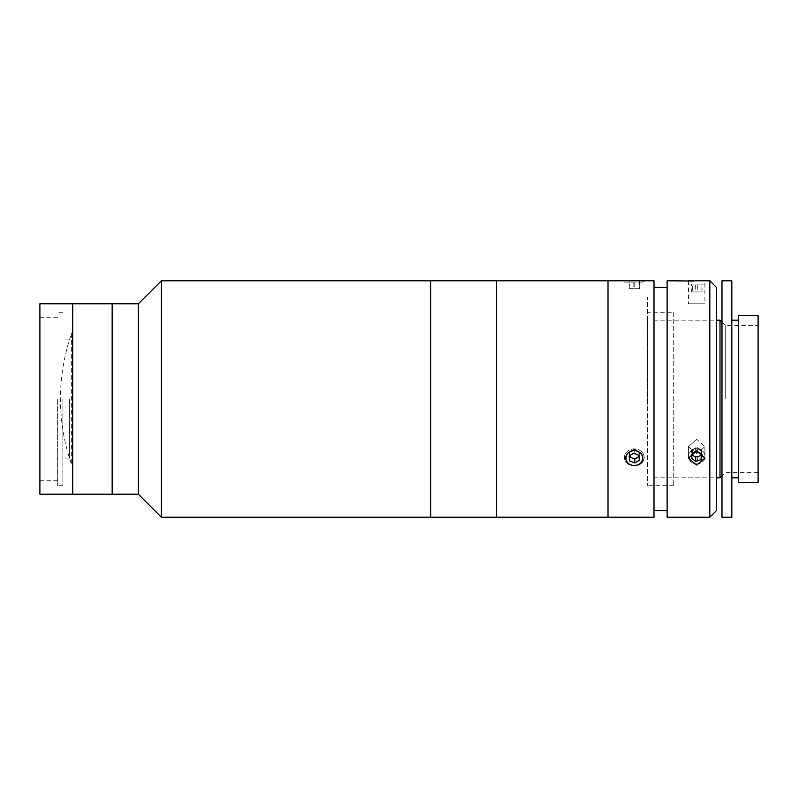 <?xml version="1.0" encoding="UTF-8"?>
<svg xmlns="http://www.w3.org/2000/svg" width="798" height="798" viewBox="0 0 798 798"><rect width="100%" height="100%" fill="white"/><g stroke="black" fill="none" stroke-linecap="round" stroke-linejoin="round"><path stroke-width="0.6" stroke-dasharray="3.99 2.99" d="M138.413 303.769L138.413 494.231M112.149 303.769L112.149 494.231L112.149 303.769M161.405 280.776L161.405 517.224M430.691 280.776L430.691 517.224L430.691 280.776M62.892 399L62.892 485.693L62.892 399M69.456 399L69.456 458.112L69.456 399M57.636 399L57.636 485.693L57.636 399M39.9 303.769L39.9 494.231M72.738 303.769L72.738 494.231L72.738 303.769M39.9 399L39.9 317.235L39.9 399M71.63 333.325L71.63 464.675A198.632 198.632 0 0 1 71.63 333.325L71.63 464.675M608.016 280.776L608.016 517.224L608.016 280.776M496.366 280.776L496.366 517.224L496.366 280.776M608.016 404.287L608.016 297.335L608.016 404.287M496.366 404.626L496.366 290.771L496.366 404.626M647.427 404.287L647.427 297.335L647.427 404.287M647.427 403.09L647.427 320.287L647.427 403.09M673.702 312.307L673.702 485.693L673.702 312.307L647.427 312.307L647.427 485.693L647.427 312.307M673.702 485.693L647.427 485.693M716.395 510.65L716.395 287.35M709.821 280.776L709.821 517.224M696.684 450.86L688.475 458.112L696.684 465.074L704.893 458.112L696.684 450.86M667.128 280.776L667.128 517.224M693.422 281.016L704.893 280.776L704.893 303.769L688.475 303.769L688.475 280.776M696.684 439.329L688.475 446.621L696.684 453.553L688.475 446.621L696.684 439.329L704.893 446.621L696.684 453.553L704.893 446.621L696.684 439.329M688.475 303.769L704.893 303.769M667.128 287.35L667.128 510.65L667.128 287.35M654.001 287.35L654.001 510.65L654.001 287.35M634.29 450.86C623.697 450.571 623.697 465.663 634.29 465.074C644.864 465.683 644.904 450.581 634.29 450.86C644.864 450.561 644.904 465.663 634.29 465.074C623.697 465.673 623.697 450.581 634.29 450.86M654.001 280.776L654.001 517.224M626.081 280.776L642.5 280.776L626.081 280.776M624.445 282.103L644.146 282.103L624.445 282.103L625.762 280.776L642.5 280.776M608.016 297.195L608.016 500.805L608.016 297.195M716.395 303.769L716.395 494.231L716.395 303.769M738.399 482.411L738.399 315.589M758.1 482.411L758.1 315.589M725.262 399L725.262 325.444L725.262 399M720.005 477.812L720.005 320.188M653.672 399L653.672 320.188L653.672 399M721.981 517.224L721.981 280.776M731.826 517.224L731.826 280.776M738.399 399L738.399 477.812L738.399 399M721.981 399L721.981 494.231L721.981 399M701.023 284.058L691.337 284.058L701.023 284.058L701.023 291.948L702.031 291.948L702.031 284.058M702.031 291.948L697.691 291.948L697.691 284.058M697.691 291.948L692.345 291.948L692.345 284.058M692.345 291.948L691.337 291.948L691.337 284.058M691.337 291.948L695.676 291.948L695.676 284.058M704.714 284.058L688.664 284.058L704.714 284.058M695.676 291.948L701.023 291.948M692.345 459.648L691.846 453.284A4.918 4.259 180 0 1 692.056 451.089A4.918 4.259 180 0 1 693.512 449.274A4.918 4.259 180 0 1 698.35 448.516A4.918 4.259 180 0 1 701.532 451.778A4.918 4.259 180 0 1 701.312 453.972A4.918 4.259 180 0 1 699.866 455.778L697.691 457.374L697.691 461.314L692.345 459.648L691.337 454.8L695.676 451.628L701.023 453.294L702.031 458.132L697.691 461.314M691.337 450.86L695.676 447.688L701.023 449.354L702.031 454.192L699.866 455.778A4.918 4.259 180 0 1 691.846 453.284L691.337 450.86L691.337 454.8M702.031 454.192L702.031 458.132M695.676 447.688L695.676 451.628M701.023 449.354L701.023 453.294M704.714 458.97A8.529 7.391 180 0 1 693.801 463.419A8.529 7.391 180 0 1 688.664 453.962A8.529 7.391 180 0 1 699.577 449.513A8.529 7.391 180 0 1 704.714 458.97M701.213 454.202A4.918 4.259 180 0 0 701.312 451.089A4.918 4.259 180 0 0 695.018 448.516A4.918 4.259 180 0 0 692.056 453.972A4.918 4.259 180 0 0 692.155 454.202M701.322 454.281L702.031 450.86L702.031 454.8M702.031 450.86L697.691 447.688L697.691 451.628M697.691 447.688L692.345 449.354L692.345 453.294M692.345 449.354L691.337 458.132M691.337 454.192L692.056 454.71M704.714 453.962A8.529 7.391 180 0 0 693.801 449.513A8.529 7.391 180 0 0 688.664 458.97A8.529 7.391 180 0 0 699.577 463.419A8.529 7.391 180 0 0 704.714 453.962M639.427 280.776L629.153 280.776L639.427 280.776L639.427 288.657L638.959 280.776M638.959 288.657L633.821 288.657L633.821 280.776M633.821 288.657L629.153 288.657L629.153 280.776M629.153 288.657L629.622 280.776M629.622 288.657L634.759 288.657L634.759 280.776M634.759 288.657L639.427 288.657M629.582 456.526L629.393 453.813A4.918 4.259 180 0 1 630.25 451.738A4.918 4.259 180 0 1 632.196 450.321L634.759 449.264L639.427 452.067L639.198 454.521A4.918 4.259 180 0 1 638.33 456.596A4.918 4.259 180 0 1 636.395 458.022A4.918 4.259 180 0 1 631.487 457.673A4.918 4.259 180 0 1 629.393 453.813L629.622 451.369L632.196 450.321A4.918 4.259 180 0 1 637.093 450.671A4.918 4.259 180 0 1 639.198 454.521L639.038 456.137M641.303 462.321A8.529 7.391 180 0 1 629.432 464.187A8.529 7.391 180 0 1 627.278 453.902A8.529 7.391 180 0 1 639.158 452.037A8.529 7.391 180 0 1 641.303 462.321M642.39 462.311A9.855 8.529 180 0 1 628.674 464.466A9.855 8.529 180 0 1 626.201 452.586A9.855 8.529 180 0 1 639.906 450.441A9.855 8.529 180 0 1 642.39 462.311M629.622 451.369L629.622 455.309L634.759 453.204L638.889 455.688M634.759 449.264L634.759 453.204M634.29 458.88L633.821 463.01L629.153 460.207L629.542 456.137M629.153 456.266L629.153 460.207M633.821 459.069L631.826 457.872M638.999 456.526L638.959 460.915L633.821 463.01M638.959 456.975L636.764 457.872M639.427 452.067L638.959 460.915M638.979 455.478A4.918 4.259 180 0 0 639.198 453.813A4.918 4.259 180 0 0 638.33 451.738A4.918 4.259 180 0 0 636.395 450.321L633.821 449.264L633.821 453.204M642.39 452.586A9.855 8.529 180 0 0 628.674 450.441A9.855 8.529 180 0 0 626.201 462.311A9.855 8.529 180 0 0 639.906 464.466A9.855 8.529 180 0 0 642.39 452.586M633.821 449.264L629.153 452.067L629.512 455.798M629.153 452.067L629.153 456.007M639.078 456.486L638.959 451.369L636.395 450.321A4.918 4.259 180 0 0 631.487 450.671A4.918 4.259 180 0 0 629.393 454.521A4.918 4.259 180 0 0 629.692 455.688M638.959 451.369L638.959 455.309M639.427 456.266L639.427 460.207M69.456 458.112L62.892 458.112M62.892 485.693L57.636 485.693M62.892 312.307L57.636 312.307M69.456 339.888L62.892 339.888M57.636 480.765L39.9 480.765M57.636 317.235L39.9 317.235M688.475 446.621L688.475 458.112L688.475 446.621M704.893 446.621L704.893 458.112L704.893 446.621M721.981 322.153L725.262 325.444L758.1 325.444M653.672 320.188L716.395 320.188M653.672 477.812L716.395 477.812M758.1 472.556L725.262 472.556L721.981 475.847M642.829 280.776L644.146 282.103"/><path stroke-width="1.2" d="M138.413 399L138.413 303.769L39.9 303.769L39.9 494.231L72.738 494.231L72.738 303.769L72.738 494.231L112.149 494.231L112.149 303.769L112.149 494.231L138.413 494.231L138.413 399M625.762 280.776L654.001 280.776L654.001 517.224L161.405 517.224L161.405 280.776L138.413 303.769M626.081 280.776L608.016 280.776L608.016 517.224L608.016 280.776L496.366 280.776L496.366 517.224L496.366 280.776L430.691 280.776L430.691 517.224L430.691 280.776L161.405 280.776M709.821 517.224L709.821 280.776L716.395 287.35L716.395 510.65L709.821 517.224L667.128 517.224L667.128 280.776L693.422 281.016M709.821 280.776L688.475 280.776M696.684 465.074L688.475 458.112L696.684 450.86L704.893 458.112L696.684 465.074M667.128 510.65L654.001 510.65M667.128 287.35L654.001 287.35M738.399 399L738.399 482.411L758.1 482.411L758.1 315.589L738.399 315.589L738.399 399M721.981 322.153L720.005 320.188L720.005 477.812L716.395 477.812M721.981 399L721.981 517.224L731.826 517.224L731.826 280.776L721.981 280.776L721.981 399M692.155 454.202A4.918 4.259 180 0 0 696.684 456.785A4.918 4.259 180 0 0 701.213 454.202M701.023 459.648L702.031 454.8L697.691 451.628L692.345 453.294L691.337 458.132L695.676 461.314L701.023 459.648L701.322 454.281M692.056 454.71L695.676 457.374L695.676 461.314M631.826 457.872L629.582 456.526M636.764 457.872L634.29 458.88M629.692 455.688A4.918 4.259 180 0 0 630.25 456.596A4.918 4.259 180 0 0 632.196 458.022A4.918 4.259 180 0 0 637.093 457.673A4.918 4.259 180 0 0 638.979 455.478M641.303 453.902A8.529 7.391 180 0 0 629.432 452.037A8.529 7.391 180 0 0 627.278 462.321A8.529 7.391 180 0 0 639.158 464.187A8.529 7.391 180 0 0 641.303 453.902M629.153 456.007L629.622 460.915L634.759 463.01L639.427 460.207L638.959 455.309L633.821 453.204L629.153 456.007M629.512 455.798L629.622 460.915M629.622 456.975L634.759 459.069L634.759 463.01M634.759 459.069L639.078 456.486M138.413 494.231L161.405 517.224M716.395 320.188L720.005 320.188M721.981 475.847L720.005 477.812M731.826 477.812L738.399 477.812M731.826 320.188L738.399 320.188"/></g></svg>
